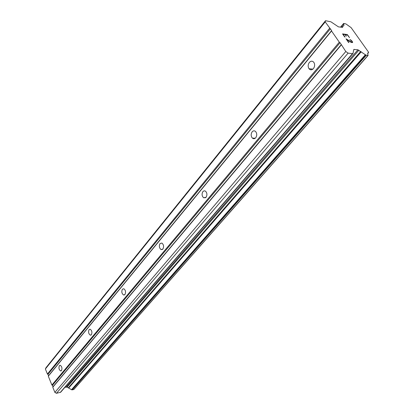 <?xml version="1.0" encoding="UTF-8"?>
<svg xmlns="http://www.w3.org/2000/svg" width="414" height="414" viewBox="0 0 414 414"><rect width="100%" height="100%" fill="white"/><g stroke="black" fill="none" stroke-linecap="round" stroke-linejoin="round"><path stroke-width="0.62" d="M313.439 68.584C311.882 70.168 310.412 70.22 309.03 68.75C307.783 66.711 307.892 64.605 309.351 62.447C310.924 60.832 312.41 60.786 313.812 62.302C315.023 64.361 314.899 66.457 313.439 68.584M255.733 137.758C254.667 138.897 253.559 139.026 252.421 138.147C250.848 136.216 250.765 134.105 252.167 131.812C253.249 130.648 254.367 130.524 255.526 131.44C257.073 133.391 257.141 135.497 255.733 137.758M206.063 197.297L203.616 197.778C201.841 196.019 201.608 193.943 202.922 191.558L204.107 190.802L205.406 191.082C207.16 192.862 207.383 194.937 206.063 197.297M162.857 249.088L161.051 249.575C159.193 247.986 158.862 245.978 160.063 243.546L161.9 243.059C163.747 244.669 164.068 246.677 162.857 249.088M124.935 294.545L123.584 295.001C121.732 293.562 121.343 291.632 122.43 289.205L123.802 288.749C125.649 290.198 126.027 292.134 124.935 294.545M91.38 334.771L90.35 335.169C88.555 333.86 88.146 332.007 89.113 329.616L90.164 329.213C91.949 330.538 92.358 332.39 91.38 334.771M61.479 370.613L60.682 370.954C58.974 369.743 58.555 367.974 59.419 365.634L60.232 365.288C61.94 366.509 62.354 368.284 61.479 370.613M347.336 34.553L342.559 33.901L347.336 34.553L349.514 37.643L347.268 34.864L345.359 34.6L346.394 36.09M345.359 34.6L346.409 36.09L346.094 36.049L345.043 34.553L343.113 34.3L344.733 36.996L342.554 33.891M343.123 34.29L345.053 37.037M349.499 37.638L347.325 34.564M352.257 42.238L352.003 42.414L352.138 41.778L351.455 40.81L349.82 39.63M350.099 39.656L350.741 39.972L350.089 39.666M350.741 39.972L351.16 40.267L350.736 39.982M351.16 40.267L351.755 40.82L351.15 40.277M351.755 40.82L352.48 41.85L351.745 40.831M352.48 41.85L352.609 42.352L352.469 41.861M352.573 42.58L351.181 42.399L346.87 39.625L348.614 42.528L346.016 38.823L352.014 42.404L346.032 38.849M346.87 39.625L348.935 42.57M368.491 52.635L367.813 52.914L367.942 55.44L365.816 55.041L357.929 49.789L353.83 49.442L353.002 53.385L352.516 53.644L348.112 53.127L345.799 51.512L340.065 42.704L339.299 42.171L331.526 30.993L331.63 30.579L325.202 21.906L325.528 20.7L330.91 21.807L338.461 26.879L342.585 27.324L342.901 26.113L343.884 25.777L343.791 23.463L345.923 23.929L351.108 27.619L368.62 52.262L367.601 53.644M343.553 23.577L340.562 27.184L343.553 23.577M325.528 20.7L46.032 367.648L45.38 368.977L47.424 374.023L47.946 374.323L48.526 375.752L48.309 376.202L51.89 385.036L52.412 385.341L52.997 386.785L52.785 387.24L54.871 392.389L56.449 393.3L60.646 392.26L352.93 53.535M64.936 387.287L67.047 387.131L71.834 389.859L73.837 389.507L368.067 55.435M340.065 42.704L52.412 385.341M339.299 42.171L51.89 385.036M341.338 44.536L52.997 386.785M341.245 44.966L52.785 387.24M345.799 51.512L54.871 392.389M348.112 53.127L56.449 393.3M360.677 51.476L68.284 387.851M361.262 51.766L68.729 387.965M342.864 26.242L341.917 27.386M325.202 21.906L45.38 368.977M329.616 28.25L47.424 374.023M330.377 28.783L47.946 374.323M331.63 30.579L48.526 375.752M331.526 30.993L48.309 376.202M352.516 53.644L60.242 392.488M354.234 49.338L353.675 49.99M357.929 49.789L66.323 386.997M358.871 50.213L67.047 387.131M365.433 54.689L71.596 389.626M365.8 55.026L71.824 389.853L365.816 55.041M366.286 55.248L72.196 389.926M367.942 55.44L73.645 389.615M343.625 23.867L340.846 27.226M312.912 69.117L309.03 68.75M255.303 138.183L252.421 138.147M205.665 197.685L203.616 197.778M162.485 249.44L161.051 249.575M124.588 294.861L123.584 295.001M91.064 335.05L90.35 335.169M61.194 370.856L60.682 370.954M368.139 55.393L73.837 389.507M368.558 52.599L367.606 53.68M343.584 23.51L340.546 27.184M342.901 26.113L341.855 27.376"/></g></svg>
